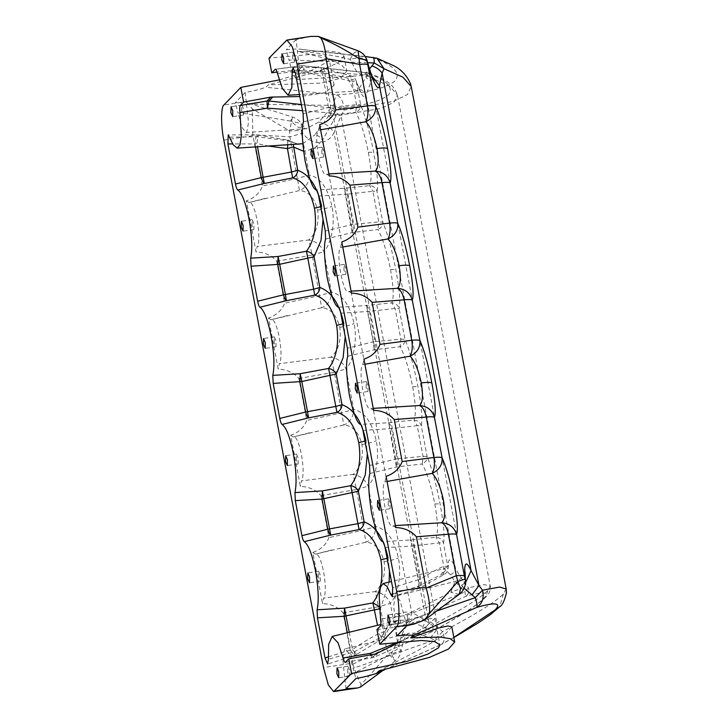 <?xml version="1.0" encoding="UTF-8"?>
<svg xmlns="http://www.w3.org/2000/svg" width="728" height="728" viewBox="0 0 728 728"><rect width="100%" height="100%" fill="white"/><g stroke="black" fill="none" stroke-linecap="round" stroke-linejoin="round"><path stroke-width="0.55" stroke-dasharray="3.64 2.73" d="M393.229 593.775L417.126 586.695L441.414 574.538L444.162 568.595L450.414 574.82C453.025 579.206 457.111 584.084 462.671 589.462L464.955 591.973L465.638 596.396C468.441 594.503 469.405 591.627 468.532 587.778L466.111 584.775C461.133 578.36 457.512 572.581 455.255 567.458L365.993 95.077L372.272 78.342L389.762 86.314L397.461 95.013L394.03 102.229L381.254 108.408L336.127 115.87L322.449 140.295C320.848 137.292 318.318 135.463 314.86 134.817L330.74 113.049L302.52 110.674M400.546 641.614L425.27 627.145L434.862 618.363L424.843 619L403.995 626.18L407.926 622.094L465.638 596.396C483.765 591.163 489.78 591.873 483.674 598.534C476.494 605.669 459.104 616.771 431.504 631.84L425.425 628.137C418.2 624.369 411.93 621.767 406.597 620.32L398.262 620.238L388.643 625.862L381.117 637.146L354.554 651.669L328.392 659.35M406.597 620.32C409.673 618.955 411.375 616.407 411.702 612.676C416.707 614.841 422.513 618.345 429.111 623.195L432.387 625.316C461.689 609.736 480.134 598.179 487.742 590.635L490.262 586.158L484.247 584.566L468.532 587.778L464.955 591.973L406.998 615.315L380.562 619.009M369.888 473.482L396.323 466.976L422.249 463.954C427.054 472.872 431.24 486.177 434.807 503.885C437.874 521.284 438.301 532.414 436.099 537.273L439.366 542.897L443.771 566.229L443.698 574.783L441.414 574.538L448.075 568.159L443.452 543.052C442.324 539.521 439.876 537.592 436.099 537.273L410.119 540.003L382.764 541.632M385.076 547.62L411.811 546.045C411.429 542.569 410.865 540.558 410.119 540.003C411.766 540.476 412.949 542.415 413.65 545.809L439.366 542.897L443.452 543.052C444.835 536.818 443.716 523.76 440.094 503.894C436.154 483.756 431.822 467.958 427.099 456.52L423.014 456.365L397.215 458.795L391.509 428.592L417.217 425.68L423.014 456.365L422.249 463.954C425.643 462.271 427.263 459.787 427.099 456.52L421.303 425.844C420.174 422.304 417.726 420.384 413.95 420.065L387.969 422.786L360.624 424.415M347.747 356.274L374.174 349.759L400.1 346.746C404.904 355.655 409.091 368.969 412.658 386.668C415.724 404.067 416.152 415.197 413.95 420.065L417.217 425.68L421.303 425.844C422.686 419.601 421.567 406.552 417.945 386.686C414.005 366.539 409.673 350.75 404.95 339.312L399.153 308.626C398.034 305.096 395.577 303.166 391.8 302.848L365.829 305.578L338.474 307.207M325.598 239.057L352.024 232.551L377.95 229.529C382.755 238.447 386.941 251.751 390.508 269.46C393.575 286.859 394.012 297.989 391.8 302.848L395.067 308.472L400.864 339.148L400.1 346.746C403.494 345.054 405.114 342.579 404.95 339.312L400.864 339.148L375.066 341.578C375.657 345.063 375.357 347.793 374.174 349.759L373.227 341.823L347.402 348.23M340.786 313.195L369.36 311.384C368.65 307.99 367.476 306.051 365.829 305.578C366.575 306.133 367.139 308.144 367.522 311.62L373.227 341.823L375.066 341.578L369.36 311.384L395.067 308.472L399.153 308.626C400.536 302.393 399.417 289.334 395.805 269.469C391.855 249.331 387.524 233.533 382.801 222.095L378.715 221.94L352.916 224.37L347.211 194.167L372.918 191.264L378.715 221.94L377.95 229.529C381.345 227.846 382.964 225.362 382.801 222.095L377.004 191.418C375.885 187.879 373.437 185.959 369.66 185.64L343.68 188.361L316.325 189.99M303.449 121.849L329.875 115.333L355.801 112.321C360.606 121.23 364.792 134.543 368.359 152.243C371.426 169.642 371.862 180.772 369.66 185.64L372.918 191.264L377.004 191.418C378.387 185.176 377.268 172.127 373.655 152.261C369.715 132.114 365.383 116.325 360.651 104.887L356.065 80.662L347.602 78.051L319.838 71.79L295.222 72.254M246.383 200.801L248.903 202.53L299.517 190.563C308.381 191.155 314.423 197.67 317.654 210.128C319.255 223.187 316.325 233.124 308.854 239.949C315.852 241.214 320.857 245.145 323.878 251.733C331.631 243.398 335.39 222.186 331.923 206.324C327.809 187.961 320.293 177.514 309.373 174.975L297.688 178.305L262.48 185.986C259.678 193.157 254.309 198.089 246.383 200.801L256.056 251.997C264.582 252.234 271.462 255.301 276.695 261.225L284.63 303.203C281.836 310.356 276.467 315.288 268.532 318.018L278.205 369.205C286.741 369.451 293.621 372.527 298.844 378.433L306.779 420.411C303.986 427.564 298.626 432.505 290.681 435.226L300.355 486.422C308.881 486.659 315.761 489.735 320.993 495.65L328.929 537.628C326.135 544.781 320.766 549.713 312.831 552.443L322.504 603.63C331.022 603.867 337.901 606.943 343.143 612.858L352.643 663.153L323.487 667.585M268.532 318.018L271.053 319.738L321.667 307.78C330.521 308.363 336.573 314.887 339.803 327.336C341.405 340.395 338.474 350.332 330.994 357.157C337.992 358.431 343.006 362.353 346.028 368.941C353.781 360.615 357.539 339.403 354.072 323.532C349.959 305.178 342.442 294.731 331.522 292.183L319.838 295.523L284.63 303.203M290.681 435.226L293.193 436.955L343.816 424.988C352.671 425.58 358.722 432.095 361.952 444.553C363.554 457.612 360.615 467.549 353.144 474.374C360.142 475.639 365.156 479.57 368.168 486.158C375.921 477.823 379.688 456.611 376.221 440.749C372.108 422.386 364.591 411.939 353.671 409.4L341.987 412.731L306.779 420.411M312.831 552.443L315.342 554.163L365.966 542.196C374.82 542.788 380.862 549.312 384.093 561.761C385.704 574.82 382.764 584.757 375.293 591.582C382.291 592.856 387.296 596.778 390.317 603.366C398.07 595.04 401.829 573.828 398.371 557.957C394.257 539.603 386.732 529.156 375.812 526.608L364.127 529.948L328.929 537.628M321.812 153.098L321.994 147.165L323.687 151.151L323.669 156.993L321.812 153.098M343.962 270.306L344.144 264.382L345.827 268.368L345.818 274.201L343.962 270.306M366.111 387.524L366.293 381.59L367.977 385.576L367.959 391.418L366.111 387.524M388.251 504.731L388.434 498.807L390.126 502.793L390.108 508.626L388.251 504.731M398.616 619.282L398.798 613.358L400.482 617.344L400.464 623.177L398.616 619.282M464.173 588.215L461.434 585.285L455.127 581.463L450.741 592.192L410.401 612.821L404.031 615.36L406.816 625.68M397.006 635.853L395.623 624.242L437.874 610.628M395.623 624.242L393.621 605.878L395.395 596.341L396.05 595.932L400.091 600.755L404.031 615.36M292.583 58.14L292.765 52.216L294.458 56.202L294.44 62.035L292.583 58.14M367.695 62.717L289.007 59.996L286.268 49.795C294.203 48.876 299.526 48.776 302.238 49.495L300.009 51.806L330.849 59.951L341.942 65.347L346.819 71.098L340.622 78.269L321.094 83.129L268.132 84.912L265.902 87.224C260.615 89.162 253.69 90.918 245.136 92.511L235.326 102.694L247.293 102.766L252.27 108.854L289.662 130.858L289.853 136.828L299.517 190.563C305.778 187.924 309.063 182.728 309.373 174.975L301.538 133.497L289.853 136.828L252.862 134.698L252.27 108.854M310.811 36.409L296.078 39.612L299.445 69.606L297.67 79.152L296.833 79.58L292.856 74.429L289.007 59.996M297.47 51.36L304.368 51.679C320.001 53.162 335.226 55.71 350.059 59.332L356.602 71.499L362.589 75.53L364.874 74.238L369.533 68.969M347.684 672.162L347.866 666.238L349.558 670.224L349.54 676.057L347.684 672.162M346.064 688.752L344.672 677.004L350.805 674.71L391.273 653.953L398.034 640.094L408.526 633.278L415.37 633.123L430.43 637.992L434.398 640.076L353.135 668.368L355.874 678.569M382.528 670.706L395.186 660.869L391.273 653.953L401.128 650.723C403.385 639.93 405.869 634.106 408.581 633.26L345.127 648.812L349.158 653.635L353.135 668.368M344.672 677.004L342.697 658.758L344.471 649.221L345.127 648.812M318.454 577.213L318.637 571.28L320.329 575.266L320.311 581.108L318.454 577.213M343.143 612.858L378.633 606.706L375.293 591.582L323.651 598.107L322.504 603.63M315.342 554.163L332.787 549.722L315.342 554.163C318.145 553.207 320.911 559.095 323.623 571.853C325.826 585.13 325.835 593.884 323.651 598.107M296.314 459.996L296.496 454.072L298.18 458.058L298.161 463.891L296.314 459.996M320.993 495.65L356.483 489.489L353.144 474.374L301.501 480.89L300.355 486.422M293.193 436.955L310.638 432.505L293.193 436.955C296.005 435.99 298.762 441.887 301.474 454.636C303.676 467.913 303.685 476.667 301.501 480.89M274.165 342.788L274.347 336.855L276.03 340.841L276.021 346.683L274.165 342.788M298.844 378.433L334.343 372.281L330.994 357.157L279.352 363.681L278.205 369.205M271.053 319.738L288.488 315.297L271.053 319.738C273.855 318.782 276.613 324.679 279.325 337.428C281.527 350.705 281.536 359.459 279.352 363.681M252.015 225.571L252.197 219.647L253.89 223.633L253.872 229.466L252.015 225.571M276.695 261.225L312.194 255.064L308.854 239.949L257.202 246.464L256.056 251.997M248.903 202.53L266.348 198.08L248.903 202.53C251.706 201.565 254.463 207.462 257.175 220.211C259.386 233.488 259.396 242.242 257.202 246.464M241.66 111.02L241.842 105.096L243.525 109.082L243.516 114.915L241.66 111.02M245.136 92.511L246.519 104.122L333.369 105.414L318.8 122.077L306.033 128.756L297.898 127.127L290.59 121.085L244.772 113.568L238.111 113.004L235.326 102.694M246.519 104.122L248.521 122.486L246.746 132.032L245.909 132.46L241.924 127.309L238.111 113.004M506.178 589.043L503.376 594.039C495.04 602.32 474.811 614.832 442.697 631.576L425.634 617.89C414.441 612.685 400.564 628.146 398.889 647.683C396.569 649.949 393.084 651.933 388.443 653.617C379.024 664.928 369.897 675.229 361.043 684.52C358.722 680.316 356.01 673.518 352.889 664.118L352.643 663.153M384.366 669.796L440.831 644.653C444.353 643.061 444.981 638.702 442.697 631.576L434.398 640.076C437.273 644.153 439.421 645.681 440.831 644.653L453.835 637.428M376.968 629.574L403.995 626.18M365.183 56.493L302.238 49.495L376.968 58.204M318.8 122.077C325.707 123.369 330.767 126.981 333.997 132.915L341.032 115.752L344.162 110.11C343.616 102.239 341.204 97.161 336.955 94.877L265.902 87.224M451.842 626.899L445.582 633.742L427.354 645.472L378.869 670.97M352.889 664.118L386.468 648.184L378.633 606.706L390.317 603.366L398.152 644.844L386.468 648.184L388.443 653.617L395.186 660.869C398.544 658.276 400.527 654.891 401.128 650.723L398.889 647.683L398.152 644.844M356.483 489.489L368.168 486.158L375.812 526.608C375.502 534.37 372.226 539.566 365.966 542.196L356.483 489.489M334.343 372.281L346.028 368.941L353.671 409.4C353.362 417.153 350.077 422.349 343.816 424.988L334.343 372.281M312.194 255.064L323.878 251.733L331.522 292.183C331.213 299.945 327.928 305.141 321.667 307.78L312.194 255.064M223.824 140.131L252.98 135.699L262.48 185.986M252.98 135.699L252.862 134.698M300.009 51.806L329.156 51.005L339.539 52.625L343.962 55.965L337.737 62.981L318.855 71.271L268.132 84.912M296.078 39.612L286.268 49.795M279.215 79.907L311.921 70.161L327.809 61.707L329.12 58.768L324.197 55.637L310.792 54.436L269.005 58.167M373.273 57.339L372.818 57.639C393.529 65.138 401.01 72.846 395.277 80.763C386.131 88.297 366.694 93.002 336.955 94.877C335.599 96.251 334.407 99.763 333.369 105.414L344.162 110.11L393.548 101.356L407.489 94.449L411.229 86.541M361.043 684.52L360.487 687.059M301.538 133.497L301.228 123.551L290.59 121.085L292.447 117.017L289.662 130.858L301.164 130.494C309.364 145.5 326.399 146.756 333.997 132.915L425.634 617.89C424.925 625.307 421.503 630.384 415.37 633.123M301.356 104.532L332.569 108.245C334.671 109.391 335.854 111.93 336.127 115.87L330.74 113.049L332.569 108.245C361.07 106.516 379.716 102.057 388.506 94.858C393.939 87.287 386.668 79.934 366.703 72.8L302.821 65.838L298.889 69.915L277.068 72.045M298.889 69.915L322.349 76.549L334.125 85.24L325.07 92.674L299.845 96.542M395.759 527.563L393.238 525.844C388.024 531.95 379.506 486.85 384.939 481.9L386.086 476.367M393.238 525.844L415.688 524.742L395.386 525.58M387.041 481.454L384.939 481.9M373.61 410.355L371.089 408.626C365.875 414.742 357.357 369.633 362.79 364.683L363.936 359.159M371.089 408.626L393.548 407.534L373.236 408.363M364.901 364.237L362.79 364.683M351.46 293.138L348.949 291.418C343.725 297.524 335.208 252.425 340.64 247.475L341.787 241.942M348.949 291.418L371.398 290.317L351.087 291.154M342.751 247.029L340.64 247.475M329.311 175.93L326.799 174.201C321.585 180.317 313.058 135.208 318.491 130.257L319.637 124.734M326.799 174.201L349.249 173.109L328.938 173.937M320.602 129.812L318.491 130.257M461.434 585.285L465.447 582.91M459.168 594.366L450.741 592.192L461.315 588.488L465.401 580.698M367.303 61.816C366.139 57.712 360.387 56.884 350.059 59.332L354.008 53.044L358.021 50.787M364.874 74.238L372.008 76.14M430.43 637.992L437.865 628.246L341.032 115.752L330.521 109.227M245.909 132.46L306.27 128.765C306.397 129.62 304.714 127.873 301.228 123.551C299.117 120.284 296.196 118.1 292.447 117.017L247.293 102.766M328.273 656.911L350.559 649.958L347.301 632.732M255.528 147.001L254.936 143.917L232.723 143.944M295.532 73.692L322.559 73.701L329.875 115.333C331.067 113.368 331.358 110.638 330.767 107.162L323.86 68.104L319.838 71.79L321.103 67.604L322.559 73.701L324.406 73.455C332.323 76.495 341.569 79.134 352.161 81.4L356.574 104.723L355.801 112.321C359.204 110.629 360.815 108.153 360.651 104.887L356.574 104.723L328.929 107.398L303.112 113.805M450.414 574.82C453.79 573.136 455.409 570.688 455.255 567.458C450.823 557.575 448.357 557.22 447.856 566.384L443.771 566.229C434.425 570.552 426.508 574.984 420.02 579.506L418.181 579.743L418.973 588.424L417.126 586.695L421.093 587.396L413.65 545.809L411.811 546.045L418.181 579.743L392.656 587.742M229.72 137.146L257.266 136.764L287.305 140.668L299.299 144.308C297.743 144.772 295.14 143.826 291.509 141.469L293.32 144.672M302.757 143.725L314.86 134.817M399.035 641.759L428.41 629.92L432.387 625.316C433.533 628.883 433.242 631.058 431.504 631.84L373.937 657.348L371.289 654.836M277.523 73.674L303.986 70.143L367.294 75.093L358.676 89.326L356.747 91.027L352.634 87.788L347.602 78.051L350.486 75.712L352.161 81.4L356.247 81.554C361.07 95.25 364.319 99.754 365.993 95.077C364.874 91.564 362.435 89.653 358.676 89.326M392.465 596.751L418.973 588.424L443.698 574.783C446.437 573.346 447.893 571.134 448.075 568.159L448.366 565.155C448.348 566.184 446.947 567.33 444.171 568.595L391.482 581.499M462.671 589.462L466.111 584.775L370.952 81.163L365.938 77.541M366.703 72.8L367.294 75.093L372.272 78.342L368.741 73.073L366.703 72.8L368.741 73.073C381.445 78.56 392.501 81.272 397.461 95.013L490.262 586.158C490.9 586.941 490.299 593.147 485.885 596.978L483.674 598.534M425.425 628.137L429.111 623.195L333.952 119.574L328.692 116.216M287.305 140.668L291.509 141.469L287.651 139.949L287.305 140.668M379.324 606.542L380.489 608.426L385.576 635.016L381.117 637.146L382.036 638.993L385.576 635.016C390.044 625.461 394.276 620.538 398.262 620.238L380.771 624.524M318.637 195.987L347.211 194.167C346.501 190.772 345.327 188.834 343.68 188.361C344.426 188.916 344.99 190.936 345.372 194.403L352.024 232.551C353.216 230.585 353.508 227.855 352.916 224.37L325.252 231.022M297.097 69.806L300.882 65.875L303.157 65.702L366.903 72.645M302.821 65.838L300.882 65.875C301.984 65.347 303.021 66.776 303.986 70.143C304.013 66.812 303.621 65.374 302.821 65.838L303.157 65.702M269.105 146.164L256.875 143.58L254.936 143.917L256.292 134.898L257.266 136.764L258.213 135.135L256.875 143.58L257.503 146.883M354.554 651.669L354.172 655.719L350.559 649.958L352.498 649.622C356.675 655.127 357.357 655.81 354.554 651.669L356.438 654.581L354.163 655.719L327.655 664.036M376.021 653.853L372.099 657.903L370.798 654.936M380.262 626.153L407.926 622.094C408.626 621.075 408.317 618.818 406.998 615.315C407.389 619.128 407.079 621.566 406.088 622.631L402.302 626.562M362.935 430.412L391.509 428.592C390.8 425.197 389.616 423.259 387.969 422.786C388.716 423.341 389.289 425.361 389.662 428.828L396.323 466.976C397.506 465.01 397.806 462.28 397.215 458.795L369.551 465.447M287.769 145.018L287.651 139.949L256.301 134.898L228.219 134.88M381.117 637.146L379.061 633.424L377.532 625.325M387.096 558.312L388.06 557.921L389.498 570.998M364.956 441.104L365.92 440.713L367.349 453.781M487.742 590.635L485.885 596.978C477.468 605.186 459.468 616.753 431.877 631.686M342.806 323.887L343.771 323.496L345.199 336.573M320.657 206.679L321.621 206.288L323.05 219.356M434.807 503.885L440.094 503.894M412.658 386.668L417.945 386.686M390.508 269.46L395.805 269.469M368.359 152.243L373.655 152.261M317.654 210.128C323.778 209.054 328.537 207.789 331.923 206.324M339.803 327.336C345.927 326.271 350.687 325.007 354.072 323.532M361.952 444.553C368.077 443.479 372.836 442.214 376.221 440.749M384.093 561.761C390.226 560.697 394.986 559.432 398.371 557.957M503.376 594.039L499.681 606.733M241.523 102.302L223.924 104.978M285.904 40.613L303.503 37.929M349.213 632.259L352.498 649.622C359.769 644.28 368.623 638.884 379.061 633.424L384.903 631.758C391.427 616.334 400.364 609.973 411.702 612.676L322.449 140.295L313.877 148.84L303.549 151.251M345.5 662.253L372.236 657.784L374.074 657.248L378.005 653.162M300.882 65.875L275.066 69.397M389.125 582.082L380.489 608.426L379.47 608.836M321.994 147.165L311.202 148.812M344.144 264.382L333.351 266.02M366.293 381.59L355.501 383.237M388.434 498.807L377.65 500.445M398.798 613.358L388.006 614.996M465.11 571.899L463.9 574.965C463.609 575.493 461.743 579.397 455.127 581.463L396.05 595.932M292.765 52.216L281.973 53.854M373.919 80.398C372.545 80.508 375.239 76.995 362.589 75.53L296.833 79.58M347.866 666.238L337.082 667.876M318.637 571.28L307.853 572.918M296.496 454.072L285.704 455.71M274.347 336.855L263.554 338.493M252.197 219.647L241.405 221.285M241.842 105.096L231.049 106.734M453.853 637.546L441.605 644.335M334.125 85.24L329.12 58.768M343.962 55.965L346.819 71.098M434.862 618.363L439.858 644.835M243.343 115.006L232.56 116.653M253.708 229.557L242.915 231.204M275.848 346.774L265.065 348.412M297.998 463.982L287.214 465.629M320.147 581.199L309.364 582.837M349.376 676.148L338.584 677.795M294.276 62.126L283.483 63.773M400.3 623.268L389.516 624.915M389.944 508.717L379.151 510.364M367.795 391.509L357.011 393.147M345.645 274.292L334.862 275.939M323.505 157.084L312.712 158.722M440.458 644.899L384.721 669.715M293.02 67.595L321.103 67.604L350.486 75.712C353.207 76.376 355.064 78.032 356.065 80.662C358.513 87.478 360.233 91.446 361.206 92.538C360.924 91.846 359.432 91.346 356.747 91.027L299.472 94.549M275.321 69.251L301.246 65.711M345.254 662.389L373.937 657.348L431.304 631.968M382.036 638.993L356.438 654.581"/><path stroke-width="1.09" d="M367.349 453.781L365.265 474.938L358.349 491.218L322.04 499.053L322.368 490.909L330.712 535.098C329.748 534.58 328.765 532.623 327.755 529.247L322.04 499.053L295.313 500.627L294.967 492.583L322.368 490.909L350.769 485.667C354.227 486.313 356.756 488.16 358.349 491.218L364.146 521.894C363.836 525.643 362.144 528.2 359.059 529.565L330.712 535.098L304.24 541.659C308.381 544.526 312.13 554.226 315.479 570.743C318.445 587.66 318.991 600.682 317.117 609.8L344.517 608.126L372.918 602.884C380.899 592.028 383.574 577.668 380.926 559.823C376.94 542.569 369.651 532.477 359.059 529.565L350.769 485.667C358.749 474.811 361.425 460.46 358.777 442.615C354.791 425.352 347.502 415.269 336.918 412.348L308.563 417.89L282.091 424.442C281.245 423.869 280.471 421.867 279.779 418.445L305.605 412.039L299.9 381.836L300.218 373.701L328.619 368.459C336.6 357.603 339.275 343.252 336.636 325.398C332.641 308.144 325.361 298.052 314.769 295.14L286.423 300.673L259.941 307.234C259.095 306.652 258.322 304.659 257.63 301.237L283.456 294.822L277.75 264.628L278.069 256.484L306.47 251.242C314.46 240.386 317.126 226.035 314.487 208.19C310.501 190.927 303.212 180.844 292.62 177.923L264.273 183.465L237.801 190.017C236.946 189.444 236.172 187.442 235.49 184.02L261.306 177.614L255.528 147.001M345.199 336.573L343.115 357.721L336.2 374.001L301.829 381.499L307.534 411.702L336.154 406.351L341.996 404.677C341.687 408.435 339.994 410.992 336.918 412.348L328.619 368.459C332.086 369.105 334.607 370.952 336.2 374.001L341.996 404.677C353.635 408.936 361.607 420.948 365.92 440.713M323.05 219.356L320.975 240.513L314.05 256.793L279.679 264.291L285.394 294.485L314.005 289.134L319.847 287.469C319.546 291.218 317.854 293.775 314.769 295.14L306.47 251.242C309.937 251.888 312.458 253.735 314.05 256.793L319.847 287.469C331.486 291.728 339.457 303.74 343.771 323.496M293.32 144.672L297.697 170.261C297.397 174.01 295.704 176.567 292.62 177.923L287.451 148.594L287.769 145.018M294.967 492.583C296.842 483.465 296.296 470.452 293.329 453.535C289.981 437.009 286.231 427.318 282.091 424.442M272.818 375.375L300.218 373.701L301.829 381.499L273.164 383.419L272.818 375.375C274.693 366.257 274.147 353.235 271.18 336.318C267.831 319.801 264.082 310.101 259.941 307.234M250.678 258.167L278.069 256.484L279.679 264.291L251.014 266.202L250.678 258.167C252.552 249.04 252.006 236.027 249.04 219.11C245.682 202.584 241.942 192.893 237.801 190.017M328.938 173.937L375.129 171.116C378.405 168.687 379.015 161.152 376.986 148.512C374.201 135.636 370.479 126.708 365.802 121.74C372.791 118.336 376.067 113.149 375.63 106.17C379.889 115.634 383.865 129.757 387.569 148.539C390.909 167.012 391.764 178.478 390.135 182.928C389.198 182.273 386.468 182.173 381.963 182.61L349.959 185.158C344.69 179.225 337.81 176.149 329.311 175.93L319.637 124.734C327.609 121.986 332.978 117.044 335.735 109.919L326.235 59.623L297.079 64.064L292.246 46.701L286.905 40.049L269.005 58.167L271.772 72.818L275.339 69.251M395.386 525.58L441.578 522.759C444.844 520.32 445.463 512.785 443.425 500.154C440.649 487.278 436.918 478.351 432.241 473.373C439.239 469.979 442.515 464.792 442.078 457.812C446.328 467.267 450.314 481.39 454.017 500.181C457.357 518.655 458.203 530.12 456.574 534.561C455.637 533.915 452.916 533.806 448.412 534.252L416.398 536.791C411.138 530.867 404.258 527.791 395.759 527.563L386.086 476.367C394.021 473.646 399.39 468.714 402.184 461.561L394.248 419.574C388.98 413.65 382.1 410.574 373.61 410.355L363.936 359.159C371.908 356.401 377.277 351.469 380.034 344.344L372.099 302.366C366.839 296.442 359.96 293.366 351.46 293.138L341.787 241.942C349.759 239.203 355.118 234.261 357.885 227.136L349.959 185.158M373.236 408.363L419.428 405.541C422.695 403.112 423.314 395.577 421.284 382.937C418.5 370.061 414.769 361.134 410.091 356.165C417.089 352.762 420.365 347.575 419.929 340.595C424.187 350.059 428.164 364.182 431.868 382.964C435.208 401.437 436.063 412.903 434.434 417.353C433.488 416.698 430.767 416.598 426.262 417.035L394.248 419.574M351.087 291.154L397.279 288.334C400.546 285.895 401.164 278.36 399.135 265.729C396.351 252.853 392.62 243.926 387.951 238.948C394.94 235.554 398.216 230.367 397.779 223.387C402.038 232.842 406.015 246.965 409.718 265.756C413.058 284.229 413.914 295.695 412.285 300.145C411.338 299.49 408.617 299.381 404.113 299.827L372.099 302.366M311.02 154.736L311.202 148.812L312.894 152.798L312.876 158.631L311.02 154.736M333.169 271.954L333.351 266.02L335.044 270.006L335.026 275.848L333.169 271.954M355.319 389.161L355.501 383.237L357.193 387.223L357.175 393.056L355.319 389.161M377.468 506.379L377.65 500.445L379.334 504.431L379.324 510.264L377.468 506.379M387.824 620.929L388.006 614.996L389.698 618.982L389.68 624.815L387.824 620.929M437.874 610.628L475.275 597.633L464.173 588.215M281.791 59.787L281.973 53.854L283.665 57.84L283.647 63.673L281.791 59.787M369.533 68.969L374.247 62.972L367.695 62.717M336.9 673.81L337.082 667.876L338.766 671.862L338.757 677.695L336.9 673.81M307.671 578.851L307.853 572.918L309.536 576.913L309.527 582.746L307.671 578.851M285.522 461.643L285.704 455.71L287.396 459.696L287.378 465.529L285.522 461.643M263.372 344.426L263.554 338.493L265.247 342.488L265.229 348.321L263.372 344.426M241.232 227.218L241.405 221.285L243.097 225.271L243.079 231.104L241.232 227.218M230.867 112.667L231.049 106.734L232.742 110.72L232.723 116.553L230.867 112.667M299.845 96.542L270.816 97.097L243.598 102.075L240.822 87.424L223.924 104.978C220.884 106.561 220.83 125.889 223.824 140.131L323.487 667.585L328.319 684.939L333.661 691.6L351.56 673.482L407.234 661.361L428.237 653.935L438.547 647.774L439.858 644.835L434.935 641.705L421.53 640.504L379.743 644.225L376.968 629.574L380.262 626.153C380.935 625.17 381.035 622.795 380.562 619.009L379.206 596.305L380.444 587.332L383.074 583.565L387.123 586.522L390.845 594.503L393.229 593.775M379.743 644.225L396.642 626.672C399.681 625.088 399.736 605.751 396.742 591.518L297.079 64.064M275.612 69.324L275.066 69.397C275.821 68.887 276.64 70.316 277.523 73.674L282.309 88.407L288.115 95.25L291.837 87.651L292.174 72.3L293.02 67.595L295.532 73.692L303.112 113.805L303.449 121.849C301.465 128.037 302.011 141.059 305.087 160.906C309.291 179.579 313.04 189.271 316.325 189.99C317.171 190.572 317.945 192.565 318.637 195.987L325.252 231.022L325.598 239.057C323.614 245.254 324.16 258.267 327.236 278.114C331.44 296.787 335.18 306.488 338.474 307.207C339.321 307.78 340.094 309.782 340.786 313.195L347.402 348.23L347.747 356.274C345.764 362.462 346.31 375.484 349.385 395.331C353.59 414.005 357.33 423.696 360.624 424.415C361.47 424.997 362.244 426.99 362.935 430.412L369.551 465.447L369.888 473.482C367.913 479.679 368.459 492.692 371.526 512.539C375.73 531.212 379.479 540.913 382.764 541.632C383.62 542.205 384.393 544.207 385.076 547.62L392.656 587.742L392.465 596.742L390.845 594.503M243.598 102.075L240.304 105.496L267.03 101.019L270.816 97.097M345.281 662.389L348.794 658.831L351.56 673.482M345.5 662.253C344.744 662.753 343.925 661.333 343.043 657.976L338.083 642.87L332.141 636.445L328.674 644.389L328.392 659.35L327.655 664.036L325.034 657.957L328.273 656.911M347.301 632.732L344.189 616.261L317.454 617.835L325.034 657.957M317.454 617.835L317.117 609.8M304.24 541.659C303.385 541.077 302.62 539.084 301.929 535.662L327.755 529.247L358.303 523.559L364.146 521.894C375.784 526.153 383.756 538.165 388.06 557.921M295.313 500.627L301.929 535.662M273.164 383.419L279.779 418.445M251.014 266.202L257.63 301.237M232.723 143.944L227.91 143.907L235.49 184.02M227.91 143.907L228.219 134.88L233.279 144.872L237.191 148.13L239.976 144.781L241.341 135.854L240.003 112.64C239.53 108.854 239.63 106.47 240.304 105.496M335.735 109.919L367.467 105.851C371.972 105.414 374.692 105.515 375.63 106.17L367.795 64.692C366.857 64.037 364.127 63.937 359.623 64.373L359.132 58.722C346.974 50.687 334.152 43.725 320.666 37.829C323.523 41.951 325.343 48.885 326.108 58.64L326.235 59.623M342.751 247.029L387.951 238.948C390.099 234.935 390.654 229.638 389.607 223.068C394.112 222.622 396.842 222.732 397.779 223.387L390.135 182.928C387.86 175.566 382.864 171.626 375.129 171.116C378.278 172.372 380.553 176.203 381.963 182.61L389.607 223.068L357.885 227.136M364.901 364.237L410.091 356.165C412.248 352.152 412.803 346.856 411.757 340.276C416.261 339.839 418.982 339.94 419.929 340.595L412.285 300.145C410.01 292.774 405.014 288.843 397.279 288.334C400.427 289.589 402.702 293.42 404.113 299.827L411.757 340.276L380.034 344.344M387.041 481.454L432.241 473.373C434.398 469.36 434.944 464.064 433.906 457.493C438.411 457.048 441.132 457.157 442.078 457.812L434.434 417.353C432.159 409.991 427.154 406.051 419.428 405.541C422.577 406.797 424.852 410.628 426.262 417.035L433.906 457.493L402.184 461.561M453.853 637.546L477.996 623.113L490.663 614.432L499.681 606.733L495.249 609.837C501.656 602.848 495.477 602.038 476.694 607.407C477.513 606.115 477.04 602.857 475.275 597.633L482.546 590.19C484.284 597.888 482.336 603.621 476.694 607.407L412.976 635.553C410.237 634.843 404.914 634.943 397.006 635.853L406.816 625.68L414.241 623.996L424.642 619.974L429.438 613.495L457.912 581.481L456.247 575.73C460.751 575.284 463.472 575.393 464.419 576.048L465.019 579.015C463.836 562.253 465.865 559.477 471.107 570.67L478.979 585.567L482.546 590.19L499.626 587.059L506.178 589.043L411.229 86.541L402.93 77.195L384.02 68.723L382.136 73.073L379.47 85.695C378.387 92.765 372.072 80.38 367.303 61.816C366.22 60.069 363.5 59.032 359.132 58.722L358.021 50.787C362.735 52.753 365.811 56.147 367.221 60.979L367.795 64.692M410.747 637.874L439.894 637.064L450.277 638.684L454.7 642.032L451.842 626.899L447.875 625.971L438.201 628.109L410.747 637.874L412.976 635.553M382.528 670.706L360.487 687.059L357.566 687.969L346.064 688.752L355.874 678.569C364.455 676.976 371.38 675.211 376.64 673.291L378.869 670.97L429.593 657.339L448.475 649.039L454.7 642.032M384.721 669.715L376.076 673.628L384.366 669.796M396.742 591.518L425.898 587.087L416.398 536.791M425.898 587.087L426.144 588.06L456.247 575.73L448.412 534.252C447.001 527.846 444.717 524.014 441.578 522.759C449.303 523.268 454.308 527.199 456.574 534.561L464.419 576.048M240.822 87.424L279.215 79.907M429.438 613.495C430.139 606.169 429.038 597.688 426.144 588.06M320.666 37.829L318.254 36.4L310.811 36.409L286.905 40.049M465.401 580.698C465.756 586.304 463.681 590.854 459.168 594.366L460.596 588.815L457.912 581.481L465.019 579.015L465.401 580.698L465.11 571.899M411.229 86.541L410.365 83.338C406.524 74.993 400.655 68.969 392.747 65.274L376.968 58.204L384.02 68.723L374.247 62.972C374.183 58.468 373.701 56.693 372.818 57.639M277.068 72.045L271.772 72.818M400.546 641.614L376.021 653.853L348.794 658.831M326.108 58.64L359.623 64.373L367.467 105.851C368.505 112.43 367.949 117.727 365.802 121.74L320.602 129.812M472.09 594.74L478.979 585.567L382.136 73.073C379.716 69.779 376.394 67.413 372.172 65.975M465.447 582.91L471.107 570.67L379.47 85.695L372.008 76.14M237.191 148.13L302.757 143.725M302.52 110.674L267.394 108.144L240.003 112.64M343.043 657.976L370.406 653.316L399.035 641.759M295.222 72.254L292.174 72.3M377.532 625.325L372.918 602.884L379.324 606.542M267.394 108.144L267.03 101.019L268.969 100.983L267.394 108.144M257.503 146.883L264.273 183.465C263.309 182.937 262.317 180.99 261.306 177.614L291.855 171.926L297.697 170.261C309.336 174.511 317.317 186.523 321.621 206.288M286.423 300.673C285.458 300.154 284.466 298.198 283.456 294.822L285.394 294.485L286.423 300.673M308.563 417.89C307.607 417.362 306.615 415.415 305.605 412.039L307.534 411.702L308.563 417.89M379.47 608.836L344.189 616.261L344.517 608.126L349.213 632.259M370.798 654.936L370.406 653.316L371.289 654.836M380.926 559.823L387.096 558.312M358.777 442.615L364.956 441.104M336.636 325.398L342.806 323.887M314.487 208.19L320.657 206.679M376.986 148.512C382.81 147.766 386.341 147.775 387.569 148.539M421.284 382.937C427.099 382.191 430.63 382.2 431.868 382.964M399.135 265.729C404.959 264.983 408.481 264.983 409.718 265.756M453.835 637.428L495.249 609.837M272.9 96.906L268.969 100.983L301.356 104.532M414.241 623.996L396.642 626.672M334.662 691.036L352.261 688.36M303.549 151.251L293.293 146.929L287.451 148.594L269.105 146.164M389.498 570.998L389.125 582.082M357.566 687.969L333.661 691.6M499.681 606.733C502.12 605.732 504.377 601.119 506.442 592.892L506.169 589.025M459.168 594.366L424.642 619.974M318.254 36.4L358.021 50.787M367.221 60.979C369.87 70.598 372.108 77.077 373.919 80.398M376.968 58.204L365.183 56.493M380.771 624.524L332.141 636.445M299.472 94.549L288.115 95.25M391.482 581.499L383.074 583.565"/></g></svg>
